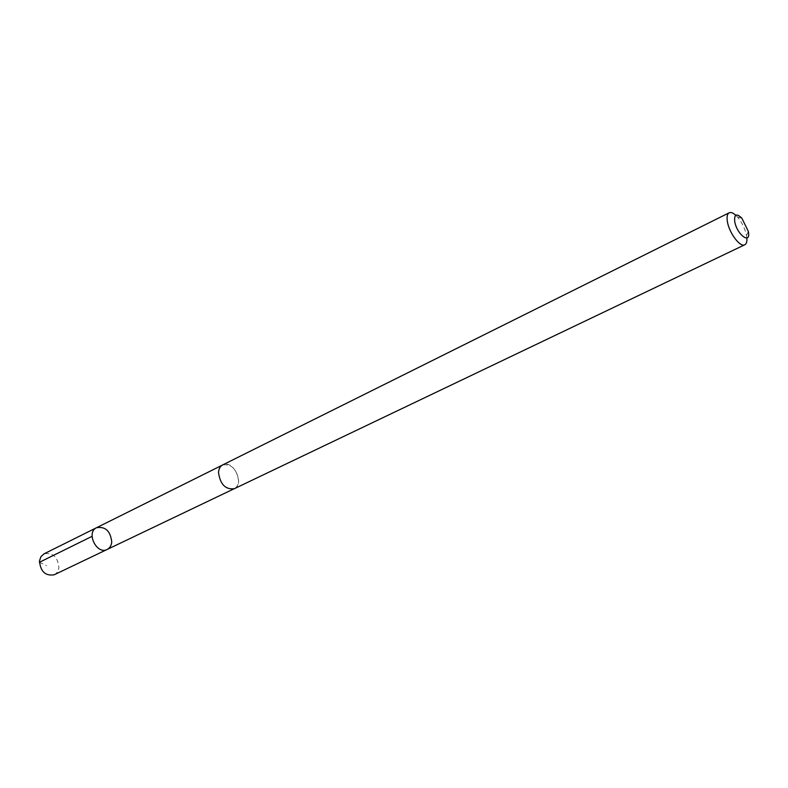 <?xml version="1.0" encoding="UTF-8"?>
<svg xmlns="http://www.w3.org/2000/svg" width="788" height="788" viewBox="0 0 788 788"><rect width="100%" height="100%" fill="white"/><g stroke="black" fill="none" stroke-linecap="round" stroke-linejoin="round"><path stroke-width="0.59" stroke-dasharray="3.94 2.96" d="M54.214 574.767C56.903 573.378 58.45 570.955 58.883 567.498C57.79 556.87 52.835 552.329 44.02 553.856M238.577 480.916C236.824 469.106 231.544 463.787 222.718 464.94C220.177 466.299 218.778 468.84 218.532 472.554C220.226 484.374 225.486 489.742 234.302 488.688C236.922 487.309 238.35 484.719 238.577 480.916M96.569 527.704C105.415 526.276 110.478 531.043 111.748 542.026C111.374 545.582 109.857 548.064 107.178 549.453M234.312 488.708C245.216 484.147 233.012 459.118 222.699 464.91L222.196 465.196M746.876 238.045L746.531 235.573C745.024 228.678 742.02 222.502 737.509 217.074L735.765 215.282M39.4 562.297L46.462 565.607M234.302 488.688L233.78 488.934M741.872 218.207L737.509 217.074M748.324 231.426L746.531 235.573"/><path stroke-width="1.18" d="M111.748 542.026C111.374 545.582 109.857 548.064 107.178 549.453C96.786 555.116 85.715 532.412 96.569 527.704C105.415 526.276 110.478 531.043 111.748 542.026M44.02 553.856L40.937 556.673L39.469 560.997C40.513 571.605 45.428 576.195 54.214 574.767L107.178 549.453C96.786 555.116 85.715 532.412 96.569 527.704L44.02 553.856M735.765 215.282C733.086 212.858 730.89 212.031 729.176 212.79L222.699 464.91C220.157 466.279 218.759 468.83 218.512 472.544C220.216 484.384 225.476 489.772 234.312 488.708L744.778 244.773C746.433 243.886 747.132 241.65 746.876 238.045M729.176 212.79C727.285 213.873 726.674 216.67 727.324 221.192C728.821 232.509 740.139 247.727 744.778 244.773M734.672 221.152C736.583 234.528 751.309 245.442 748.324 231.426L741.872 218.207C736.632 213.174 734.229 214.149 734.672 221.152M92.058 536.342L39.4 562.297M222.196 465.196L96.569 527.704M233.78 488.934L107.178 549.453"/></g></svg>
